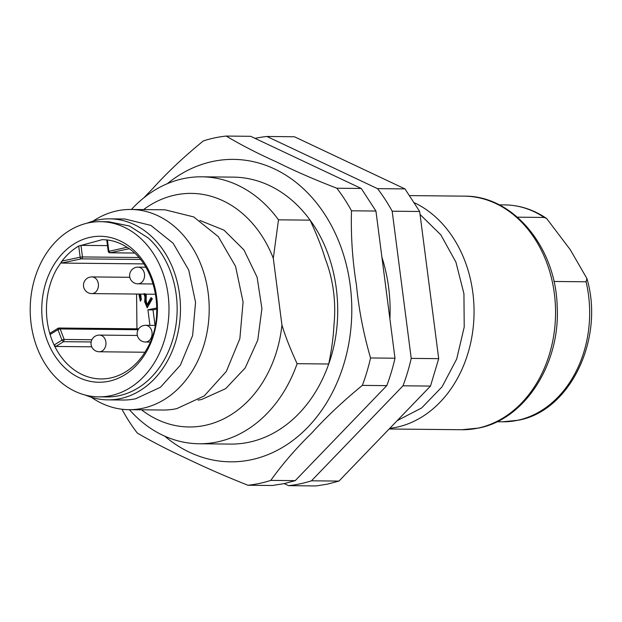 <?xml version="1.0" encoding="UTF-8"?>
<svg xmlns="http://www.w3.org/2000/svg" width="622" height="622" viewBox="0 0 622 622"><rect width="100%" height="100%" fill="white"/><g stroke="black" fill="none" stroke-linecap="round" stroke-linejoin="round"><path stroke-width="0.93" d="M136.568 294.05L136.949 328.805M146.248 294.152L146.162 300.512L146.971 304.858L151.084 297.611L152.351 298.754L147.212 307.804L144.654 301.724L144.957 297.153L143.931 293.6M140.634 294.097L141.311 299.547L140.393 301.157L138.854 294.074M156.822 307.96L147.927 309.842L149.941 325.36M50.654 332.949L50.087 334.48A69.664 55.195 90.6 0 1 56.827 268.875L61.99 261.053L80.152 257.205A1.672 1.003 78 0 0 81.381 258.861L140.401 259.46M108.57 251.405L127.012 247.268C156.332 264.801 166.245 317.049 146.442 349.696A69.664 55.195 90.6 0 1 100.927 378.938A69.664 55.195 90.6 0 1 54.114 345.008L61.975 340.164A1.672 0.451 -21 0 1 64.183 339.449L63.568 341.68L61.975 340.164L57.955 329.676A1.672 0.451 -21 0 1 60.163 328.952L138.123 329.738M91.729 346.804L55.824 346.446L54.114 345.008A69.664 55.195 -89.4 0 1 50.094 334.512A69.664 55.195 -89.4 0 1 50.087 334.48M143.682 263.899L61.539 263.067L61.99 261.053A69.664 55.195 -89.4 0 1 78.706 246.055L80.977 245.363L107.482 245.628M61.539 263.067L81.381 258.861A1.672 1.322 90.6 0 0 82.469 256.94L80.152 257.205L78.706 246.055L102.342 239.633L107.412 239.975L108.858 251.117L110.086 252.773L134.391 253.022M146.971 304.858L147.982 304.866L151.76 298.218M147.601 307.128L145.665 301.732L145.976 297.168L144.949 293.607M140.766 300.504L139.872 294.089M155.026 325.407L153.02 309.896L147.927 309.842M153.02 309.896L156.83 309.087M52.652 266.916A72.999 57.838 -89.4 0 0 65.823 368.722A72.999 57.838 -89.4 0 0 146.551 351.609A72.999 57.838 -89.4 0 0 133.372 249.803A72.999 57.838 -89.4 0 0 52.652 266.916M127.012 247.268A69.664 55.195 -89.4 0 0 107.412 239.975M155.935 360.084A87.601 69.4 90.6 0 1 98.711 396.859A87.601 69.4 90.6 0 1 59.067 380.61A87.601 69.4 90.6 0 1 43.26 258.449A87.601 69.4 90.6 0 1 100.484 221.673A87.601 69.4 90.6 0 1 140.129 237.915A87.601 69.4 90.6 0 1 155.935 360.084M100.484 221.673L108.632 221.751L129.454 226.011L148.277 237.993A87.601 69.4 90.6 0 1 164.084 360.161A87.601 69.4 90.6 0 1 106.86 396.937L98.711 396.859M50.094 334.512L57.955 329.676L58.398 328.183L58.989 328.019L138.69 328.82M58.989 328.019A1.672 1.672 0 0 0 58.095 328.26L60.163 328.952L64.183 339.449L91.885 339.729M553.93 281.463L586.072 281.789L586.888 278.485L570.242 249.671L546.621 218.485L544.234 217.451L517.403 217.179M390.064 305.962A141.824 112.364 -89.4 0 0 381.924 257.267A141.824 112.364 90.6 0 1 390.064 305.962A141.824 112.364 90.6 0 1 389.908 319.016M85.494 395.118A90.517 71.717 -89.4 0 0 107.847 399.868A90.517 71.717 -89.4 0 0 120.31 398.616A90.517 71.717 -89.4 0 0 180.279 302.191A90.517 71.717 -89.4 0 0 109.674 218.843A90.517 71.717 -89.4 0 0 97.211 220.095A90.517 71.717 -89.4 0 0 87.236 223.142M107.847 399.868L123.117 400.024A90.517 71.717 -89.4 0 0 135.58 398.772L160.453 387.265L180.364 365.184L192.618 335.538L195.549 302.346L188.754 270.127L173.157 243.264L150.874 225.413L124.944 218.998L109.674 218.843M397.201 420.627L421.646 407.962L442.087 386.791L456.703 358.995L464.214 327.032L463.934 293.74L455.903 262.08L440.827 234.844L420.044 214.466M93.043 221.137A100.111 79.321 90.6 0 1 117.107 210.842A100.111 79.321 90.6 0 1 130.9 209.466A100.111 79.321 90.6 0 1 208.984 301.647A100.111 79.321 90.6 0 1 142.656 408.296A100.111 79.321 90.6 0 1 128.871 409.68A100.111 79.321 90.6 0 1 91.263 397.24M128.871 409.68L162.972 410.022A100.111 79.321 -89.4 0 0 176.765 408.638L204.265 395.911L226.291 371.49L239.851 338.702L243.085 301.989L235.567 266.356L218.314 236.648L193.675 216.907L165.001 209.808L130.9 209.466M198.076 400.101A90.517 71.717 -89.4 0 0 201.753 399.448L225.669 388.641L245.146 368.022L257.757 340.172L261.909 308.566L257.104 277.171L243.925 249.896L224.029 230.163L199.903 220.437M284.215 483.597L288.585 485.658L316.069 485.938L327.592 484.11L338.951 481.086L430.494 386.075L438.704 358.661L419.663 211.488L404.984 188.917L377.5 188.637L266.916 136.475A175.194 138.807 -89.4 0 0 255.393 138.294A175.194 138.807 -89.4 0 0 255.043 138.372M266.916 136.475L294.4 136.754L404.984 188.917M141.528 409.805A116.796 92.538 -89.4 0 0 205.105 425.362A116.796 92.538 -89.4 0 0 281.937 325.011C285.296 336.199 290.357 349.09 297.106 363.683A133.481 105.756 90.6 0 1 217.412 441.915A133.481 105.756 90.6 0 1 199.032 443.758A133.481 105.756 90.6 0 1 129.423 409.68M297.106 363.683L328.711 364.002C331.697 349.51 333.423 336.689 333.905 325.539A116.796 92.538 -89.4 0 0 325.267 258.822C321.901 247.626 316.847 234.735 310.098 220.149L278.493 219.823L273.299 258.293L281.937 325.011M273.299 258.293A116.796 92.538 -89.4 0 0 175.295 195.005A116.796 92.538 -89.4 0 0 143.55 209.591M419.663 211.488L392.179 211.208A175.194 138.807 -89.4 0 0 377.5 188.637M438.704 358.661L411.22 358.381L392.179 211.208M430.494 386.075L403.009 385.803A175.194 138.807 -89.4 0 0 411.22 358.381M338.951 481.086L311.466 480.806L403.009 385.803M288.585 485.658A175.194 138.807 -89.4 0 0 300.107 483.838A175.194 138.807 -89.4 0 0 311.466 480.806M131.444 209.466A133.481 105.756 90.6 0 1 183.35 178.646A133.481 105.756 90.6 0 1 201.73 176.811A133.481 105.756 90.6 0 1 278.493 219.823M199.032 443.758L230.638 444.077A133.481 105.756 -89.4 0 0 249.025 442.234A133.481 105.756 -89.4 0 0 328.711 364.002C345.746 316.808 338.111 257.796 310.098 220.149A133.481 105.756 -89.4 0 0 233.343 177.13L201.73 176.811M143.768 197.882L152.903 188.388C167.466 172.278 184.283 156.456 203.355 140.914A175.194 138.807 90.6 0 1 214.722 137.89A175.194 138.807 90.6 0 1 226.245 136.062C240.745 144.794 257.617 153.471 276.852 162.093C294.525 170.902 314.514 179.61 336.829 188.225A175.194 138.807 90.6 0 1 351.508 210.796C350.777 235.544 352.425 260.323 356.468 285.14C358.824 309.499 363.52 333.773 370.549 357.969A175.194 138.807 90.6 0 1 362.346 385.391C343.243 401.042 326.441 416.857 311.917 432.834C295.862 448.563 282.155 464.424 270.795 480.394A175.194 138.807 90.6 0 1 259.436 483.426A175.194 138.807 90.6 0 1 247.914 485.246C225.747 476.436 205.765 467.728 187.968 459.122C168.834 450.305 151.955 441.62 137.33 433.083A175.194 138.807 90.6 0 1 122.651 410.512L122.231 409.26M226.245 136.062L250.674 136.311L361.265 188.474L375.937 211.045L394.986 358.218L370.549 357.969M362.346 385.391L386.775 385.632A175.194 138.807 -89.4 0 0 394.986 358.218M386.775 385.632L295.232 480.643L283.865 483.675L272.343 485.494L247.914 485.246M361.265 188.474L336.829 188.225M351.508 210.796L375.937 211.045M295.232 480.643L270.795 480.394M91.302 293.576A8.343 6.609 -89.4 0 0 91.745 293.6A8.343 6.609 -89.4 0 0 98.424 285.895A8.343 6.609 -89.4 0 0 95.461 278.259A8.343 6.609 -89.4 0 0 92.367 276.938A8.343 6.609 -89.4 0 0 91.916 276.914A8.343 8.343 0 0 0 83.504 284.72A8.343 8.343 0 0 0 91.745 293.6L155.578 294.245M144.654 301.724L145.665 301.732M144.957 297.153L145.976 297.168M80.977 245.363L82.469 256.94L138.76 257.508M91.146 341.96L63.568 341.68L55.824 346.446M129.151 248.738L110.086 252.773A1.672 1.322 90.6 0 1 109.853 252.796L134.422 253.045M98.828 351.749A8.343 6.609 -89.4 0 0 99.279 351.772A8.343 6.609 -89.4 0 0 105.95 344.067A8.343 6.609 -89.4 0 0 102.988 336.44A8.343 6.609 -89.4 0 0 99.893 335.11A8.343 6.609 -89.4 0 0 99.442 335.087A8.343 8.343 0 0 0 91.037 342.901A8.343 8.343 0 0 0 99.279 351.772L144.926 352.239M137.431 283.795A8.343 6.609 -89.4 0 0 137.874 283.826A8.343 6.609 -89.4 0 0 144.553 276.114A8.343 6.609 -89.4 0 0 141.591 268.486A8.343 6.609 -89.4 0 0 138.496 267.165A8.343 6.609 -89.4 0 0 138.045 267.141A8.343 8.343 0 0 0 129.633 274.947A8.343 8.343 0 0 0 137.874 283.826L153.152 283.974M144.957 341.976A8.343 6.609 -89.4 0 0 145.408 341.999A8.343 6.609 -89.4 0 0 152.079 334.286A8.343 6.609 -89.4 0 0 149.117 326.659A8.343 6.609 -89.4 0 0 146.022 325.337A8.343 6.609 -89.4 0 0 145.571 325.314A8.343 8.343 0 0 0 137.167 333.12A8.343 8.343 0 0 0 145.408 341.999L150.221 342.046M586.072 281.789A108.453 85.929 90.6 0 1 517.582 420.309A108.453 85.929 90.6 0 1 502.646 421.802L518.25 420.239C570.413 411.049 604.732 338.407 586.888 278.485M499.171 204.848L504.839 204.902A108.453 85.929 90.6 0 1 544.234 217.451M461.843 429.732L478.59 428.053C525.1 419.321 560.422 363.66 557.18 306.623C555.944 247.346 513.142 195.386 464.206 196.148A116.796 92.538 90.6 0 1 555.306 303.699A116.796 92.538 90.6 0 1 477.929 428.123A116.796 92.538 90.6 0 1 461.843 429.732L389.147 428.993M389.714 428.402L396.416 427.298A116.796 92.538 -89.4 0 0 473.575 323.471A116.796 92.538 -89.4 0 0 414.633 202.858M167.31 183.7A151.224 119.813 90.6 0 1 212.693 161.471A151.224 119.813 90.6 0 1 350.24 285.537A151.224 119.813 90.6 0 1 251.288 459.736A151.224 119.813 90.6 0 1 164.752 436.178M129.819 277.303L91.916 276.914M58.095 328.26L50.343 333.034M106.735 239.89L108.22 251.342A1.672 1.672 0 0 0 109.853 252.796M137.345 335.476L99.442 335.087M145.789 267.219L138.045 267.141M155.267 325.407L145.571 325.314M504.839 204.902C519.751 205.143 533.684 209.668 546.621 218.485M496.978 421.747L502.646 421.802M464.206 196.148L409.867 195.603"/></g></svg>
